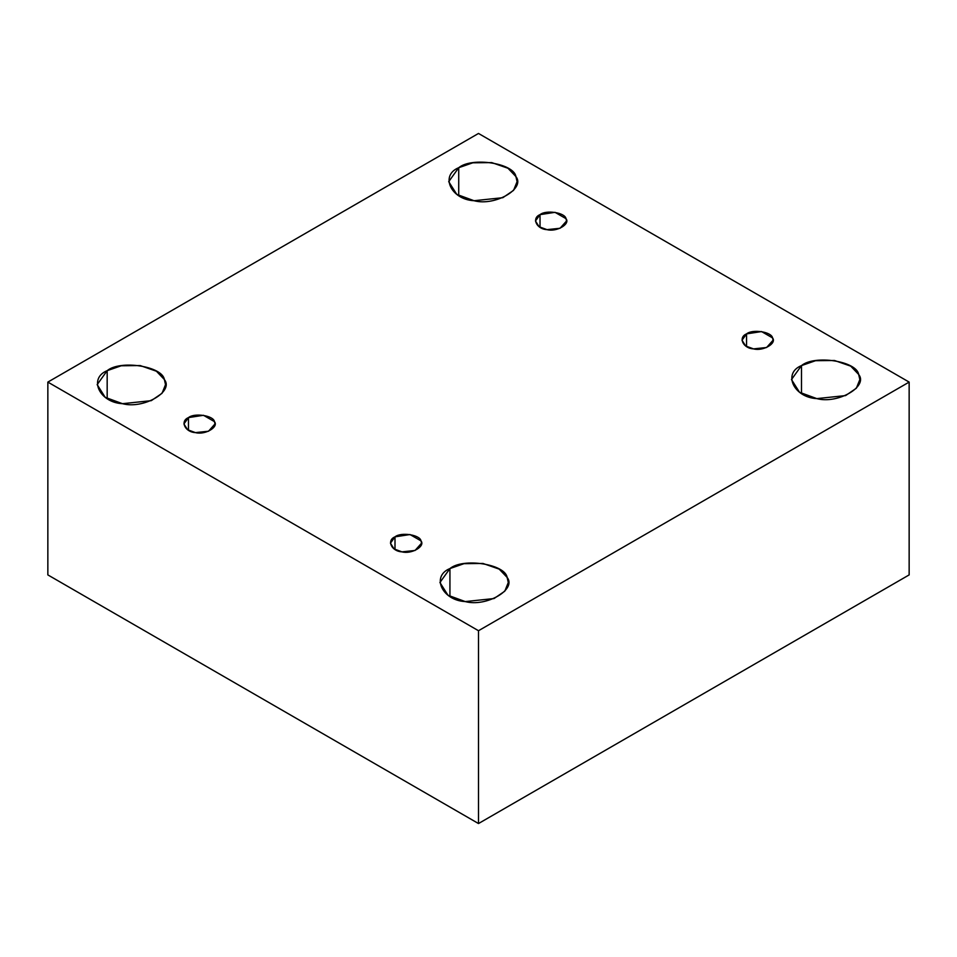 <?xml version="1.0" encoding="UTF-8"?>
<svg xmlns="http://www.w3.org/2000/svg" width="957" height="957" viewBox="0 0 957 957"><rect width="100%" height="100%" fill="white"/><g stroke="black" fill="none" stroke-linecap="round" stroke-linejoin="round"><path stroke-width="1.44" d="M540.023 214.643L535.465 220.983L539.126 226.761L546.985 229.644L560.072 228.268L566.544 220.983L566.018 218.663L555.024 212.322L540.023 214.643L540.023 227.323L540.023 214.643C546.028 209.643 565.132 212.598 566.018 218.663C570.504 224.165 556.519 232.24 546.985 229.644C536.482 229.142 531.374 218.112 540.023 214.643M458.726 195.611L458.726 167.702L448.713 181.663L456.764 194.379L474.05 200.719L502.832 197.692L513.586 190.347L517.079 181.663L515.907 176.555L507.976 168.253L491.742 162.594L472.782 162.81L458.726 167.702L458.726 195.611M107.172 398.579L107.172 370.67L97.159 384.63L105.21 397.346L122.496 403.687L151.278 400.66L162.032 393.315L165.525 384.63L164.365 379.522L156.422 371.22L140.189 365.562L121.228 365.777L107.172 370.67L107.172 398.579M188.469 417.611L183.923 423.951L187.572 429.729L195.431 432.612L208.518 431.236L214.99 423.951L214.464 421.63L203.482 415.29L188.469 417.611L188.469 430.291L188.469 417.611C194.486 412.611 213.578 415.565 214.464 421.63C218.95 427.133 204.965 435.208 195.431 432.612C184.94 432.109 179.82 421.08 188.469 417.611M395.002 536.853L390.456 543.193L394.117 548.971L401.976 551.854L415.051 550.478L421.535 543.193L420.996 540.872L410.015 534.532L395.002 536.853L395.002 549.533L395.002 536.853C401.019 531.853 420.123 534.807 420.996 540.872C425.482 546.375 411.498 554.45 401.976 551.854C391.473 551.352 386.353 540.322 395.002 536.853M449.934 596.474L449.934 568.566L439.921 582.514L447.972 595.242L465.258 601.582L494.039 598.544L504.794 591.199L508.287 582.514L507.126 577.406L499.183 569.116L482.95 563.458L464.001 563.673L449.934 568.566L449.934 596.474M801.488 393.506L801.488 365.598L791.475 379.558L799.526 392.274L816.811 398.614L845.593 395.588L856.348 388.243L859.841 379.558L858.668 374.45L850.737 366.148L834.504 360.49L815.543 360.705L801.488 365.598L801.488 393.506M746.556 333.885L742.01 340.225L745.659 346.003L753.518 348.886L766.605 347.511L773.077 340.225L772.55 337.905L761.569 331.565L746.556 333.885L746.556 346.566L746.556 333.885C752.573 328.885 771.665 331.84 772.55 337.905C777.036 343.407 763.052 351.482 753.518 348.886C743.027 348.384 737.907 337.354 746.556 333.885M909.15 574.906L909.15 382.094L478.5 630.723L478.5 823.546L909.15 574.906L478.5 823.546L478.5 630.723L909.15 382.094L909.15 574.906M47.85 574.906L47.85 382.094L478.5 133.454L909.15 382.094L478.5 133.454L47.85 382.094L478.5 630.723L47.85 382.094L47.85 574.906L478.5 823.546L47.85 574.906M801.488 365.598C814.718 354.616 856.73 361.112 858.668 374.45C868.537 386.556 837.782 404.309 816.811 398.614C793.712 397.49 782.455 373.23 801.488 365.598M449.934 568.566C463.164 557.572 505.176 564.08 507.126 577.406C516.983 589.524 486.228 607.276 465.258 601.582C442.158 600.458 430.901 576.198 449.934 568.566M107.172 370.67C120.403 359.688 162.415 366.184 164.365 379.522C174.222 391.628 143.466 409.381 122.496 403.687C99.396 402.574 88.14 378.314 107.172 370.67M458.726 167.702C471.957 156.721 513.969 163.216 515.907 176.555C525.776 188.661 495.02 206.425 474.05 200.719C450.95 199.606 439.694 175.346 458.726 167.702"/></g></svg>
